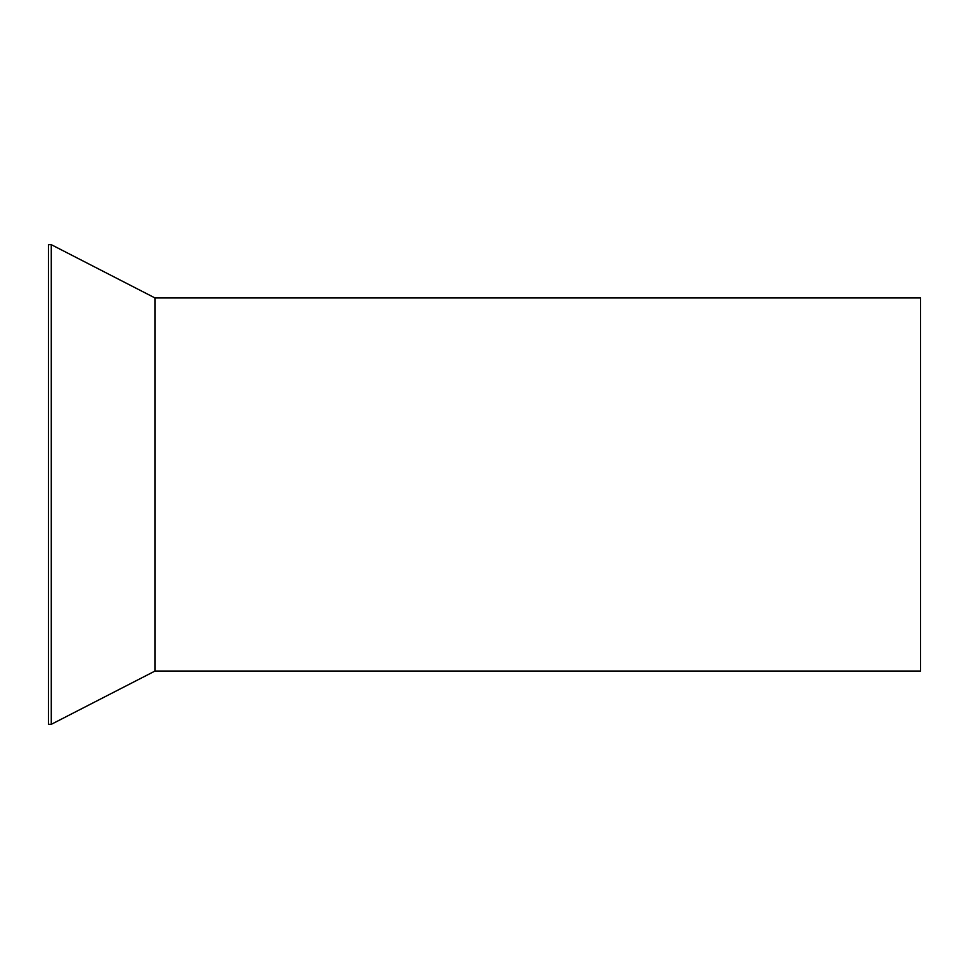<?xml version="1.0" encoding="UTF-8"?>
<svg xmlns="http://www.w3.org/2000/svg" width="969" height="969" viewBox="0 0 969 969"><rect width="100%" height="100%" fill="white"/><g stroke="black" fill="none" stroke-linecap="round" stroke-linejoin="round"><path stroke-width="1.45" d="M155.04 297.967L920.55 297.967L920.55 671.032L155.04 671.032L51.272 724.327L51.272 244.672L155.04 297.967L155.04 671.032M51.272 244.672L48.45 244.672L48.45 724.327L51.272 724.327"/></g></svg>
